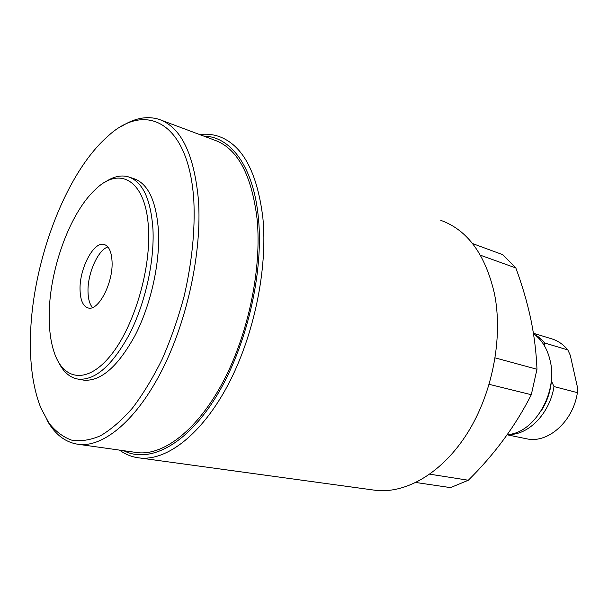 <?xml version="1.0" encoding="UTF-8"?>
<svg xmlns="http://www.w3.org/2000/svg" width="608" height="608" viewBox="0 0 608 608"><rect width="100%" height="100%" fill="white"/><g stroke="black" fill="none" stroke-linecap="round" stroke-linejoin="round"><path stroke-width="0.91" d="M112.07 261.881C111.583 251.682 108.885 245.868 103.976 244.424C93.586 241.277 79.321 268.827 80.043 289.78C80.355 300.481 83.152 306.569 88.418 308.028C98.519 311.03 113.141 283.001 112.07 261.881M107.89 246.954C97.888 249.964 87.43 273.798 88.008 291.711C88.175 298.984 89.665 304.266 92.484 307.542M49.187 316.654C49.18 331.383 51.072 343.938 54.864 354.32C64.509 380.768 87.924 383.694 110.717 355.414C133.517 327.438 150.571 271.373 148.542 230.105C146.71 180.363 119.913 165.004 95.182 189.681C69.449 213.461 48.929 271.236 49.187 316.654M104.599 182.446C112.814 176.723 120.604 174.815 127.969 176.715C142.492 181.306 150.83 198.9 152.973 229.482C154.485 261.6 145.206 303.263 129.633 333.822C112.488 365.279 95.433 380.395 78.478 379.179C70.247 377.895 63.68 372.385 58.794 362.649M30.4 341.24C30.142 367.468 33.638 389.728 40.88 408.014L48.952 423.092C55.412 431.262 62.898 436.916 71.41 440.07C80.431 441.628 90.113 440.2 100.464 435.776C111.059 429.575 121.722 420.341 132.46 408.074C143.04 394.159 152.958 377.834 162.214 359.1C170.871 339.272 178.182 318.311 184.14 296.21C191.976 262.177 195.206 230.348 193.838 200.739C188.944 121.326 145.282 100.814 107.312 136.754C64.136 174.77 30.742 266.935 30.4 341.24M121.334 126.502C134.421 118.104 146.923 115.695 158.84 119.282C180.88 126.821 194.081 153.756 198.444 200.085C202.023 251.21 187.598 319.534 162.306 369.588C136.967 419.71 104.249 446.865 79.435 444.471C65.824 442.875 54.94 434.652 46.786 419.794M81.936 379.818L83.957 380.182C101.004 381.429 118.112 366.388 135.265 335.069C150.845 304.638 160.079 263.135 158.49 231.116C156.271 200.625 147.858 183.069 133.251 178.448L129.664 177.27M371.868 489.805L376.177 490.398C406.577 493.605 442.708 472.583 467.674 432.706C492.579 392.852 503.158 337.508 494.524 294.036C485.496 254.577 467.59 230.014 440.808 220.354M123.736 450.703C149.302 463.843 186.61 445.041 216.562 396.021C246.483 347.16 263.842 273.129 258.43 218.257C253.665 166.493 230.69 136.466 203.748 136.093M199.728 134.588C206.218 133.737 212.496 134.315 218.553 136.321C242.349 144.62 257.116 171.722 262.854 217.634C267.892 268.44 254.015 335.783 227.985 384.932C201.909 434.15 167.276 460.644 140.326 458.044C132.711 457.307 125.772 454.662 119.502 450.102M415.956 482.501L450.498 487.624L468.327 480.244C494.608 454.244 515.599 425.737 531.301 394.721L536.97 369.261C536.347 352.724 534.28 335.958 530.769 318.949C527.121 302.001 522.143 285.015 515.842 267.968L480.457 255.223M134.414 452.2L138.084 452.717C164.198 455.324 197.767 429.575 223.075 381.794C248.33 334.073 261.888 268.698 257.123 219.283C251.651 174.443 237.325 148.01 214.145 139.984L161.485 120.27M429.833 474.187L468.327 480.244M531.301 394.721L489.189 384.332M495.155 357.884L536.97 369.261M472.538 243.557L502.755 254.684L515.842 267.968M507.315 434.583C533.923 433.572 558.144 393.049 550.202 360.901C547.398 348.703 541.827 339.644 533.49 333.724M508.045 434.507C528.086 435.602 549.883 413.577 553.979 386.559L551.433 380.942C550.339 392.251 546.759 402.488 540.694 411.646M544.411 345.739L544.646 342.988L543.256 341.354L538.703 337.075L533.634 333.83M544.646 342.988L567.834 349.927C563.107 344.219 557.49 340.45 550.985 338.618L533.414 333.26M525.502 438.566L527.197 438.915C548.226 443.437 573.184 421.321 577.395 392.646L553.979 386.559M567.834 349.927L570.266 355.232L577.6 387.927L577.395 392.646M104.538 244.576L103.976 244.424M83.957 380.182L78.478 379.179M376.177 490.398L140.326 458.044M138.084 452.717L79.435 444.471M527.197 438.915L507.156 434.811"/></g></svg>
